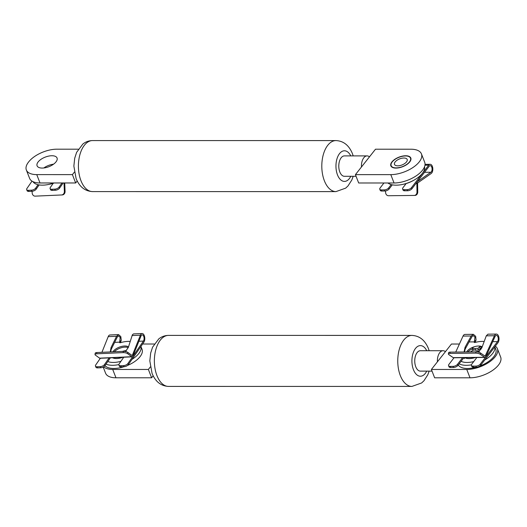 <?xml version="1.0" encoding="UTF-8"?>
<svg xmlns="http://www.w3.org/2000/svg" width="527" height="527" viewBox="0 0 527 527"><rect width="100%" height="100%" fill="white"/><g stroke="black" fill="none" stroke-linecap="round" stroke-linejoin="round"><path stroke-width="0.79" d="M459.412 344.032L451.455 344.032L445.427 351.667A10.204 5.665 90 0 0 443.042 350.718L420.408 350.712A10.204 5.665 90 0 0 415.381 356.212A10.204 5.665 90 0 0 415.77 366.785A10.204 5.665 90 0 0 420.401 371.127L432.028 371.127M443.042 350.718A10.204 5.665 90 0 0 437.403 361.825L431.382 369.46L434.637 377.813L470.012 377.813L466.757 369.46A22.114 10.58 -21.3 0 0 495.189 356.753A22.114 10.58 -21.3 0 0 497.396 348.716A22.114 10.58 -21.3 0 0 495.327 346.153M126.289 350.659A10.718 5.125 -21.3 0 0 122.863 351.371M113.47 357.681A10.718 5.125 -21.3 0 0 113.272 358.064M142.606 344.012L154.253 344.012M103.667 366.799A21.772 10.415 -21.3 0 0 112.712 369.44L148.37 369.447L150.32 366.97M153.153 375.856L151.624 377.793L148.37 369.447M112.712 369.44L115.966 377.793L151.624 377.793M115.966 377.793A21.772 10.415 158.7 0 1 105.565 373.182L103.18 367.069M445.427 351.667L437.403 361.825M431.382 369.46L466.757 369.46M497.396 348.716L500.65 357.069A22.114 10.58 158.7 0 1 498.443 365.099A22.114 10.58 158.7 0 1 470.012 377.813M395.968 168.087A10.718 5.125 -21.3 0 0 406.798 164.569A10.718 5.125 -21.3 0 0 410.816 158.034A10.718 5.125 -21.3 0 0 405.698 155.761A10.718 5.125 -21.3 0 0 394.868 159.279A10.718 5.125 -21.3 0 0 390.85 165.814A10.718 5.125 -21.3 0 0 395.968 168.087M367.088 155.893A10.204 5.665 90 0 0 361.443 167.006L355.422 174.635L390.797 174.635A22.114 10.58 -21.3 0 0 419.228 161.927A22.114 10.58 -21.3 0 0 421.435 153.891A22.114 10.58 -21.3 0 0 410.876 149.213L375.494 149.207L369.473 156.842A10.204 5.665 90 0 0 367.088 155.893L344.447 155.893A10.204 5.665 90 0 0 339.421 161.394A10.204 5.665 90 0 0 339.81 171.96A10.204 5.665 90 0 0 344.447 176.301L356.068 176.301M42.206 168.067A10.718 5.125 -21.3 0 0 53.036 164.549A10.718 5.125 -21.3 0 0 57.054 158.008A10.718 5.125 -21.3 0 0 51.936 155.742A10.718 5.125 -21.3 0 0 41.106 159.259A10.718 5.125 -21.3 0 0 37.088 165.794A10.718 5.125 -21.3 0 0 42.206 168.067M26.35 170.01A21.772 10.415 -21.3 0 0 36.752 174.615L40.006 182.968A21.772 10.415 158.7 0 1 29.604 178.357L26.35 170.01A21.772 10.415 -21.3 0 1 28.524 162.099L28.833 161.703A21.772 10.415 -21.3 0 1 56.824 149.187L78.292 149.194M36.752 174.615L72.41 174.621L74.36 172.145M53.55 164.187A10.718 5.125 -21.3 0 0 43.853 167.968M77.199 181.031L75.664 182.968L72.41 174.621M40.006 182.968L75.664 182.968M369.473 156.842L361.443 167.006M355.422 174.635L358.676 182.988L394.051 182.988L390.797 174.635M421.435 153.891L424.69 162.244A22.114 10.58 158.7 0 1 422.483 170.274A22.114 10.58 158.7 0 1 394.051 182.988M54.123 182.968A17.687 8.465 158.7 0 1 49.505 184.272L48.609 184.457A20.408 9.763 -21.3 0 0 53.899 182.968M32.957 181.65A20.408 9.763 -21.3 0 0 42.298 185.155A20.408 9.763 -21.3 0 0 48.609 184.457M140.92 346.456A20.408 9.763 158.7 0 1 141.025 349.078A20.408 9.763 158.7 0 1 132.007 359.342M112.534 357.721A10.883 5.211 -21.3 0 0 122.844 357.26M127.547 365.435A20.408 9.763 -21.3 0 0 142.264 352.247A20.408 9.763 -21.3 0 0 142.046 349.315L140.926 346.443M104.952 365.646A20.408 9.763 -21.3 0 0 124.089 366.706A3.399 1.627 158.7 0 0 128.357 364.625L143.878 342.181A4.763 2.418 -92.6 0 0 144.609 336.799A4.763 2.418 -92.6 0 0 142.145 333.525L133.509 333.914L132.389 334.77L128.331 347.398L125.466 351.535M118.845 364.598A20.408 9.763 158.7 0 1 106.019 364.104M126.375 350.56A10.883 5.211 -21.3 0 0 122.541 351.384M113.325 357.688A10.883 5.211 -21.3 0 0 113.153 358.017M107.818 361.502A17.687 8.465 -21.3 0 0 120.933 361.305M62.357 194.931L35.151 196.143L62.357 194.931A3.399 2.931 88.4 0 0 65.065 191.406L64.722 182.968M63.154 182.968L59.558 188.172A3.399 1.627 158.7 0 1 55.282 190.254L52.351 190.385A3.399 1.627 158.7 0 1 50.533 189.667L50.098 188.554A3.399 1.627 -21.3 0 0 51.916 189.272L54.848 189.14A3.399 1.627 -21.3 0 0 59.123 187.059L61.949 182.968M39.11 184.924L36.132 189.226A3.399 1.627 158.7 0 1 31.857 191.308L31.422 190.194A3.399 1.627 -21.3 0 0 35.698 188.113L38.049 184.72M53.227 183.277L50.342 187.454A3.399 1.627 -21.3 0 0 50.098 188.554M32.015 181.13L26.917 188.508A3.399 1.627 -21.3 0 0 26.673 189.608A3.399 1.627 -21.3 0 0 28.498 190.326L31.422 190.194M31.857 191.308L28.926 191.439A3.399 1.627 158.7 0 1 27.108 190.721L26.673 189.608M32.107 191.288L32.167 192.875A3.399 2.931 -91.6 0 0 35.151 196.143M64.031 182.968L64.373 191.426L65.065 191.406M61.666 194.95A3.399 2.931 -91.6 0 0 64.373 191.426M114.273 351.753A8.979 4.295 158.7 0 1 128.232 347.636M128.496 346.944A8.979 4.295 -21.3 0 0 120.755 346.661A8.979 4.295 -21.3 0 0 113.134 351.509A8.979 4.295 -21.3 0 0 112.93 351.819M96.625 353.815A3.399 1.1 -171 0 0 95.005 354.48L95.203 353.209A3.399 1.1 9 0 1 96.823 352.543L96.625 353.815L123.14 352.616L123.344 351.344A3.399 1.1 9 0 1 127.844 352.418L131.994 355.435A0.679 0.343 87.4 0 0 132.125 355.475A0.679 0.343 87.4 0 0 132.369 355.238L140.413 335.192A4.763 2.418 -92.6 0 1 140.841 334.388A4.763 2.418 -92.6 0 1 142.145 333.525M110.288 351.937L111.059 347.53L116.572 336.266L118.568 334.592L120.821 336.608L121.243 340.218L119.682 342.142L120.189 337.392L118.575 335.949L117.514 336.575L111.21 349.335L110.644 351.917M101.922 352.313L108.206 336.641A4.763 2.418 -92.6 0 1 108.628 335.837A4.763 2.418 -92.6 0 1 109.939 334.981L118.568 334.592M96.823 352.543L123.344 351.344M100.341 358.268L95.716 364.961A3.399 1.627 -21.3 0 0 95.473 366.067A3.399 1.627 -21.3 0 0 97.291 366.779L100.222 366.647A3.399 1.627 -21.3 0 0 104.498 364.565L109.129 357.873M97.291 366.779L97.726 367.892L100.65 367.76A3.399 1.627 158.7 0 0 104.932 365.679L110.367 357.82M123.766 357.214L119.135 363.907A3.399 1.627 -21.3 0 0 118.898 365.013A3.399 1.627 -21.3 0 0 120.716 365.725L123.641 365.593A3.399 1.627 -21.3 0 0 127.923 363.511L143.443 341.068A3.399 1.726 87.4 0 0 143.963 337.227A3.399 1.726 87.4 0 0 142.204 334.889A3.399 1.726 87.4 0 0 140.972 336.074L132.923 356.12A2.042 1.034 -92.6 0 1 132.185 356.838A2.042 1.034 -92.6 0 1 131.79 356.707L127.639 353.689A3.399 1.1 -171 0 0 123.14 352.616M132.185 356.838L99.978 358.288A2.042 1.034 -92.6 0 1 99.583 358.156L95.433 355.145A3.399 1.1 -171 0 1 95.005 354.48M130.215 341.45A17.009 8.136 -21.3 0 0 120.538 342.669A1.021 0.487 158.7 0 1 119.57 342.53A1.021 0.487 158.7 0 1 119.675 342.155L121.243 340.218L120.505 342.682M97.726 367.892A3.399 1.627 158.7 0 1 95.907 367.181L95.473 366.067M120.716 365.725L121.151 366.838L124.076 366.706L123.641 365.593M121.151 366.838A3.399 1.627 158.7 0 1 119.333 366.127L118.898 365.013M467.89 351.931A8.979 4.295 158.7 0 1 473.621 348.248M482.198 346.918A8.979 4.295 -21.3 0 0 474.662 346.634A8.979 4.295 -21.3 0 0 467.087 351.265A8.979 4.295 -21.3 0 0 466.632 351.944M494.438 335.745A4.763 2.589 -90.6 0 1 494.912 334.941A4.763 2.589 -90.6 0 1 496.375 334.072A4.763 2.589 -90.6 0 1 498.885 337.385A4.763 2.589 -90.6 0 1 497.949 342.734L480.729 365.224A3.399 1.627 158.7 0 1 476.375 367.207L473.523 367.24A3.399 1.627 158.7 0 1 471.849 366.522L471.415 365.409A3.399 1.627 -21.3 0 0 473.088 366.127L475.94 366.094A3.399 1.627 -21.3 0 0 480.295 364.111L497.514 341.621A3.399 1.851 89.4 0 0 498.18 337.8A3.399 1.851 89.4 0 0 496.394 335.435A3.399 1.851 89.4 0 0 495.005 336.628L485.848 356.707A2.042 1.107 -90.6 0 1 485.018 357.418A2.042 1.107 -90.6 0 1 484.623 357.286L480.262 354.282A3.399 1.021 -168.8 0 0 475.749 353.116L476 351.838A3.399 1.021 11.2 0 1 480.512 353.011L484.873 356.015A0.679 0.369 89.4 0 0 485.281 355.824L494.438 335.745L486.283 335.837L481.876 347.715L478.424 352.168M496.375 334.072L487.949 334.171L486.283 335.837M464.076 351.977L465.071 347.253L471.184 336.002L473.391 334.329L475.683 336.351L476.039 339.961L474.346 341.878L474.992 337.135L473.358 335.692L472.172 336.312L465.189 349.058L464.452 351.97M455.743 352.069L463.029 336.094A4.763 2.589 -90.6 0 1 463.503 335.291A4.763 2.589 -90.6 0 1 464.972 334.428L473.391 334.329M449.893 353.406A3.399 1.021 -168.8 0 0 448.372 353.946L448.629 352.675A3.399 1.021 11.2 0 1 450.144 352.135L449.893 353.406L475.749 353.116M450.144 352.135L476 351.838M454.01 357.767L448.885 364.46A3.399 1.627 -21.3 0 0 448.569 365.666A3.399 1.627 -21.3 0 0 450.242 366.384L453.101 366.351A3.399 1.627 -21.3 0 0 457.449 364.368L462.574 357.675M450.242 366.384L450.677 367.497L453.536 367.464A3.399 1.627 158.7 0 0 457.884 365.481L463.872 357.655M476.849 357.51L471.731 364.203A3.399 1.627 -21.3 0 0 471.415 365.409M485.018 357.418L453.615 357.774A2.042 1.107 -90.6 0 1 453.213 357.642L448.859 354.638A3.399 1.021 -168.8 0 1 448.372 353.946M484.194 341.496A17.009 8.136 -21.3 0 0 475.123 342.458A1.021 0.487 158.7 0 1 474.201 342.3A1.021 0.487 158.7 0 1 474.34 341.891L476.046 339.961L475.196 342.438M450.677 367.497A3.399 1.627 158.7 0 1 449.004 366.779L448.569 365.666M402.615 188.956L403.05 190.069A3.399 1.627 158.7 0 0 404.723 190.787L407.575 190.754A3.399 1.627 158.7 0 0 411.93 188.765L429.149 166.275A3.399 1.851 -90.6 0 1 430.197 165.656A3.399 1.851 -90.6 0 1 432.048 168.442A3.399 1.851 -90.6 0 1 430.915 172.243L417.562 181.558A2.042 1.107 89.4 0 0 416.864 183.495L416.995 192.012L417.74 191.993L417.601 183.475A0.679 0.369 -90.6 0 1 417.832 182.829L431.185 173.515A4.763 2.589 89.4 0 0 431.758 172.955A4.763 2.589 89.4 0 0 432.693 167.612A4.763 2.589 89.4 0 0 430.184 164.299A4.763 2.589 89.4 0 0 428.714 165.162L411.495 187.652A3.399 1.627 -21.3 0 1 407.14 189.641L404.288 189.674A3.399 1.627 -21.3 0 1 402.615 188.956A3.399 1.627 -21.3 0 1 402.931 187.75L406.139 183.561M417.74 191.993A3.399 2.852 88.4 0 1 415.019 195.425L388.419 195.734A3.399 2.852 -91.6 0 1 385.593 192.368L385.566 190.926M392.292 184.839L389.091 189.022A3.399 1.627 158.7 0 1 384.736 191.011L384.302 189.898A3.399 1.627 -21.3 0 0 388.656 187.908L391.199 184.582M383.933 182.988L380.092 188.007A3.399 1.627 -21.3 0 0 379.776 189.213A3.399 1.627 -21.3 0 0 381.449 189.931L384.302 189.898M384.736 191.011L381.884 191.044A3.399 1.627 158.7 0 1 380.211 190.326L379.776 189.213M414.275 195.445A3.399 2.852 -91.6 0 0 416.995 192.012M494.787 346.865A20.408 9.763 158.7 0 1 494.794 349.098A20.408 9.763 158.7 0 1 484.741 359.981M479.86 366.028A20.408 9.763 -21.3 0 0 496.026 352.267A20.408 9.763 -21.3 0 0 495.808 349.335L494.827 346.812M458.226 365.033A20.408 9.763 -21.3 0 0 476.224 367.214M471.395 364.849A20.408 9.763 158.7 0 1 459.162 363.814M461.092 361.291A17.687 8.465 -21.3 0 0 473.74 361.581M387.912 182.988A20.408 9.763 -21.3 0 0 402.371 184.483A20.408 9.763 -21.3 0 0 402.45 184.463A20.408 9.763 -21.3 0 0 414.973 179.569L414.189 180.036A17.687 8.465 158.7 0 1 403.333 184.279A17.687 8.465 158.7 0 1 403.267 184.292A17.687 8.465 158.7 0 1 403.201 184.305M414.973 179.569A20.408 9.763 -21.3 0 0 424.551 166.73M464.695 357.649A12.417 5.942 -21.3 0 0 469.096 358.597A12.417 5.942 -21.3 0 0 475.38 357.53M471.79 349.058A1.746 0.837 -21.3 0 0 472.218 349.375L475.71 350.297A5.441 2.602 158.7 0 1 478.602 350.047L480.123 348.597A0.87 0.415 158.7 0 1 481.349 348.202A8.933 4.269 158.7 0 1 481.606 348.268M478.602 350.047L477.949 348.38L479.471 346.924A0.87 0.415 158.7 0 1 480.696 346.529A8.933 4.269 158.7 0 1 482.126 347.115M475.71 350.297L475.058 348.624A5.441 2.602 158.7 0 1 477.949 348.38M471.744 347.754L475.058 348.624M480.973 349.322A7.312 3.498 -21.3 0 0 479.708 348.986M479.491 351.153A7.312 3.498 -21.3 0 0 475.677 351.845M474.109 349.875A7.312 3.498 -21.3 0 0 470.532 351.904M479.201 351.443A6.805 3.254 -21.3 0 0 476.487 351.858M406.495 161.927A6.805 3.254 158.7 0 1 399.822 165.61A6.805 3.254 158.7 0 1 394.499 164.398A6.805 3.254 158.7 0 1 395.178 161.921A6.805 3.254 158.7 0 1 401.844 158.238A6.805 3.254 158.7 0 1 407.173 159.45A6.805 3.254 158.7 0 1 406.495 161.927M392.2 161.921A10.375 4.96 158.7 0 1 402.378 156.302A10.375 4.96 158.7 0 1 410.5 158.153A10.375 4.96 158.7 0 1 409.466 161.927A10.375 4.96 158.7 0 1 399.295 167.546A10.375 4.96 158.7 0 1 391.166 165.695A10.375 4.96 158.7 0 1 392.2 161.921M426.732 371.127A15.309 8.491 -90 0 1 413.458 369.723A15.309 8.491 -90 0 1 415.124 348.933A15.309 8.491 -90 0 1 426.738 350.712M429.162 371.127L427.779 374.835L423.958 380.771L421.626 382.964L411.91 386.429A25.513 14.157 -90 0 1 400.329 375.586A25.513 14.157 -90 0 1 399.354 349.157A25.513 14.157 -90 0 1 411.916 335.409L168.528 335.389C164.885 335.455 161.644 336.615 158.798 338.868L152.573 347.181L150.663 353.083L149.826 360.909L152.066 373.412C155.472 381.68 160.952 386.021 168.521 386.416A25.513 14.157 -90 0 1 156.941 375.573A25.513 14.157 -90 0 1 155.966 349.144A25.513 14.157 -90 0 1 168.528 335.389M350.778 176.301A15.309 8.491 -90 0 1 337.497 174.898A15.309 8.491 -90 0 1 339.164 154.108A15.309 8.491 -90 0 1 350.778 155.893M353.202 176.301L351.819 180.01L347.998 185.945L345.666 188.139L335.956 191.611A25.513 14.157 -90 0 1 324.375 180.768A25.513 14.157 -90 0 1 323.394 154.332A25.513 14.157 -90 0 1 335.956 140.584L92.568 140.571C88.925 140.63 85.684 141.789 82.844 144.042L76.613 152.362L74.702 158.258L73.866 166.084L76.105 178.587C79.511 186.861 84.999 191.196 92.568 191.591A25.513 14.157 -90 0 1 80.98 180.748A25.513 14.157 -90 0 1 80.005 154.319A25.513 14.157 -90 0 1 92.568 140.571M52.351 190.385L51.916 189.272M55.282 190.254L54.848 189.14M36.132 189.226L35.698 188.113M53.141 183.403L52.772 183.422M59.558 188.172L59.123 187.059M28.926 191.439L28.498 190.326M132.053 335.567L140.413 335.192M108.206 336.641L116.572 336.266M131.763 355.264L132.369 355.238M114.596 342.366L119.682 342.142M100.222 366.647L100.65 367.76M138.884 341.272L143.443 341.068M99.583 358.156L131.79 356.707M111.507 348.676L111.059 347.53M119.675 342.155L119.906 342.741M127.923 363.511L128.357 364.625M104.498 364.565L104.932 365.679M127.639 353.689L127.844 352.418M463.029 336.094L471.184 336.002M484.596 355.83L485.281 355.824M469.03 341.937L474.346 341.878L474.577 342.51M453.101 366.351L453.536 367.464M492.705 341.674L497.514 341.621M453.213 357.642L484.623 357.286M465.519 348.4L465.071 347.253M475.94 366.094L476.375 367.207M480.295 364.111L480.729 365.224M473.088 366.127L473.523 367.24M457.449 364.368L457.884 365.481M480.262 354.282L480.512 353.011M430.915 172.243L424.531 172.316M404.723 190.787L404.288 189.674M407.575 190.754L407.14 189.641M389.091 189.022L388.656 187.908M416.864 183.495L415.955 183.508M428.714 165.162L424.96 165.208M411.93 188.765L411.495 187.652M381.884 191.044L381.449 189.931M464.439 358.61L464.063 357.655M481.349 348.202L480.696 346.529M480.123 348.597L479.471 346.924M472.218 349.375L472.047 348.933M429.162 350.712L428.372 348.413C424.907 340.093 419.426 335.758 411.916 335.409M411.91 386.429L168.521 386.416M353.202 155.893L352.411 153.588C348.953 145.274 343.466 140.933 335.956 140.584M335.956 191.611L92.568 191.591M425.045 164.358L430.184 164.299M403.267 184.292L402.371 184.483M464.346 358.472L464.03 357.655M410.968 159.352L410.5 158.153M391.633 166.888L391.166 165.695"/></g></svg>
